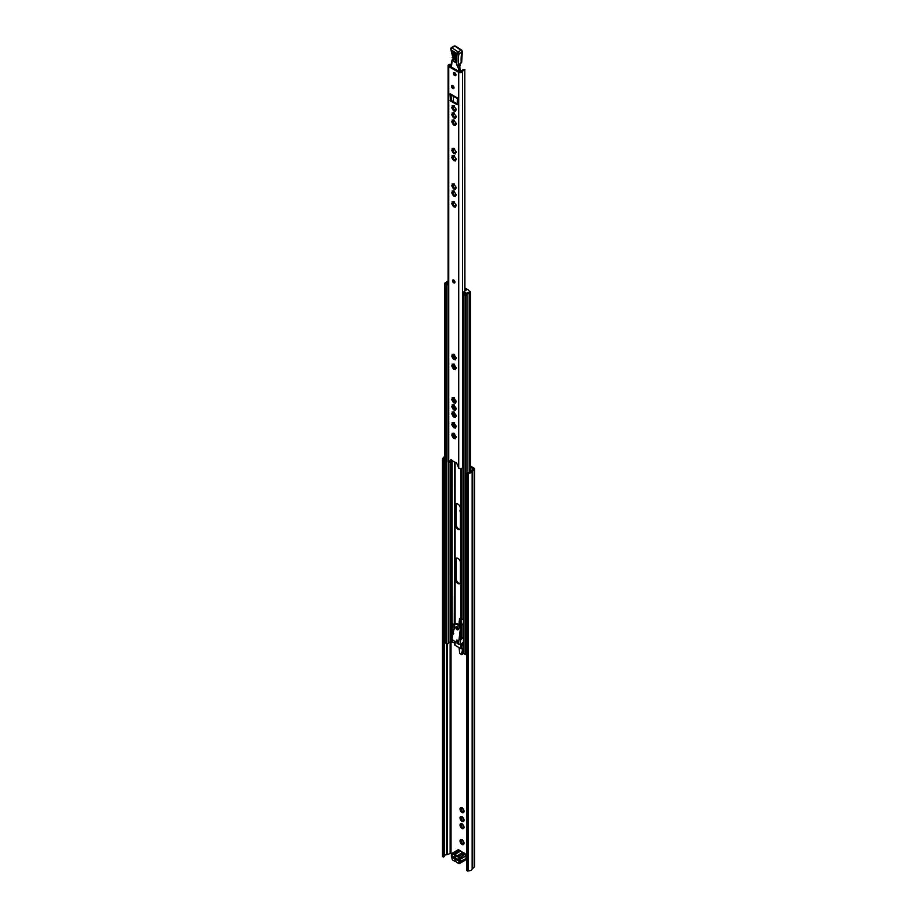 <?xml version="1.0" encoding="UTF-8"?>
<svg xmlns="http://www.w3.org/2000/svg" width="917" height="917" viewBox="0 0 917 917"><rect width="100%" height="100%" fill="white"/><g stroke="black" fill="none" stroke-linecap="round" stroke-linejoin="round"><path stroke-width="1.38" d="M463.922 843.078L462.179 839.834L460.334 839.892A2.831 1.639 -120 0 0 460.013 841.107L460.219 842.138A2.831 1.639 -120 0 0 461.102 843.674L461.893 844.374A2.831 1.639 -120 0 0 463.108 844.706L464.208 842.918M463.681 844.362A2.831 1.639 -120 0 0 464.013 843.285A2.831 1.639 -120 0 0 464.013 843.159M463.922 827.145L462.179 823.902L460.334 823.959A2.831 1.639 -120 0 0 460.013 825.174L460.219 826.217A2.831 1.639 -120 0 0 461.102 827.742L461.893 828.441A2.831 1.639 -120 0 0 463.108 828.773L464.208 826.985M463.681 828.429A2.831 1.639 -120 0 0 464.013 827.352A2.831 1.639 -120 0 0 464.013 827.226M463.922 820.05L462.179 816.806L460.334 816.864A2.831 1.639 -120 0 0 460.013 818.067L460.219 819.11A2.831 1.639 -120 0 0 461.102 820.646L461.893 821.345A2.831 1.639 -120 0 0 463.108 821.666L464.208 819.89M463.681 821.334A2.831 1.639 -120 0 0 464.013 820.257A2.831 1.639 -120 0 0 464.013 820.13M463.922 811.109L462.179 807.854L460.334 807.923A2.831 1.639 -120 0 0 460.013 809.126L460.219 810.169A2.831 1.639 -120 0 0 461.102 811.694L461.893 812.405A2.831 1.639 -120 0 0 463.108 812.726L464.208 810.937M463.681 812.393A2.831 1.639 -120 0 0 464.013 811.316A2.831 1.639 -120 0 0 464.013 811.178M462.925 817.574L462.913 817.551A2.831 1.639 -120 0 1 463.796 819.087M460.334 816.864L460.942 817.574L460.013 818.067M460.942 817.574L460.265 818.044M460.793 817.941L462.397 820.738M460.219 819.11L461.102 820.646M462.925 824.67L462.913 824.658A2.831 1.639 -120 0 1 463.796 826.183M460.334 823.959L460.942 824.681L460.013 825.174M460.942 824.681L460.265 825.151M460.793 825.036L462.397 827.833M460.219 826.217L461.102 827.742M462.925 808.634L462.913 808.611A2.831 1.639 -120 0 1 463.796 810.147M460.334 807.923L460.942 808.634L460.013 809.126M460.942 808.634L460.265 809.103M460.793 809L462.397 811.797M460.219 810.169L461.102 811.694M462.925 840.602L462.913 840.591A2.831 1.639 -120 0 1 463.796 842.115M460.334 839.892L460.942 840.614L460.013 841.107M460.942 840.614L460.265 841.084M460.793 840.969L462.397 843.766M460.219 842.138L461.102 843.674M470.329 467.062L473.183 468.885L471.155 470.673A2.052 1.181 0 0 0 470.788 471.292A2.052 1.181 180 0 1 468.564 472.415A1.364 0.791 0 0 0 467.475 472.645L466.856 473L467.83 473.562L467.83 871.15L466.856 870.588L466.856 473M470.329 465.951L473.951 468.037A2.052 1.181 180 0 1 474.559 468.885A2.052 1.181 180 0 1 474.181 469.561L472.152 471.338A3.427 1.972 180 0 1 468.438 473.206L467.83 473.562M444.424 855.836A2.052 1.181 180 0 1 446.361 854.782A2.052 1.181 0 0 0 447.427 854.575L450.155 853.475L452.012 854.082M462.581 648.743L461.675 654.6L462.982 653.844L463.429 649.786M463.429 643.654L462.489 642.909M466.856 856.409A1.364 0.791 -120 0 0 465.676 855.825L465.618 855.79M462.122 816.852A2.831 1.639 -120 0 0 460.907 816.531M462.122 823.947A2.831 1.639 -120 0 0 460.907 823.626M462.122 839.88A2.831 1.639 -120 0 0 460.907 839.559M462.122 807.911A2.831 1.639 -120 0 0 460.907 807.579M460.414 509.187L460.334 509.726A2.831 1.639 -120 0 0 460.013 510.929L460.219 511.973A2.831 1.639 -120 0 0 460.414 512.431M462.925 820.623L463.612 820.463M462.925 827.719L463.612 827.57M462.925 811.671L463.612 811.522M462.925 843.651L463.612 843.502M443.415 459.463L443.415 857.051L442.441 856.501L442.441 458.901L444.023 459.108A1.364 0.791 0 0 0 444.424 458.546A1.364 0.791 0 0 0 444.424 458.477A2.052 1.181 180 0 1 444.413 458.374A2.052 1.181 180 0 1 444.768 457.709M443.415 857.051L444.023 856.696A1.364 0.791 0 0 0 444.424 856.146A1.364 0.791 0 0 0 444.424 856.077L444.424 458.615M474.559 468.885L474.559 866.473A2.052 1.181 180 0 1 474.181 867.15L472.152 868.926A3.427 1.972 180 0 1 468.438 870.795L467.83 871.15M442.441 458.901L443.06 458.546A3.427 1.972 180 0 1 443.049 458.374A3.427 1.972 180 0 1 444.768 456.666M468.438 870.795L468.438 473.206M466.054 856.959A2.052 1.181 120 0 0 466.512 856.042M454.626 857.097L458.901 860.295L453.502 857.177A1.364 0.791 180 0 1 453.101 856.661M461.893 844.374L463.647 844.087L463.842 842.998M462.042 844.167L463.108 844.706M462.432 839.834L460.54 840.087M461.893 812.405L463.647 812.107L463.842 811.018M462.042 812.187L463.108 812.726M462.432 807.854L460.54 808.106M461.893 828.441L463.647 828.154L463.842 827.065M462.042 828.234L463.108 828.773M462.432 823.902L460.54 824.154M461.893 821.345L463.647 821.047L463.842 819.97M462.042 821.128L463.108 821.666M462.432 816.806L460.54 817.047M461.675 652.365L462.982 651.609M461.182 643.654L462.489 643.115M461.182 643.872L462.328 644.525M460.219 638.564L460.219 637.097M461.675 654.6L459.738 653.477L459.027 647.597M466.042 857.406A1.639 0.951 -120 0 0 466.065 857.166A1.639 0.951 -120 0 0 465.744 856.042A1.364 0.791 60 0 1 465.469 855.206A4.654 2.694 -120 0 0 465.32 854.243A1.032 0.596 -120 0 0 464.632 853.257L458.58 856.191A1.708 0.986 60 0 1 459.726 857.819A5.342 3.083 60 0 1 459.91 858.931L460.036 859.355A2.327 1.341 60 0 1 460.494 860.937A2.327 1.341 60 0 1 460.036 861.991L459.91 862.255A5.342 3.083 60 0 1 459.726 863.161A1.708 0.986 60 0 1 459.44 863.55A1.708 0.986 60 0 1 458.58 863.459L458.099 863.184A1.032 0.596 -120 0 0 458.787 863L465.297 859.951A1.708 0.986 60 0 1 464.999 860.329L459.44 863.55M458.936 862.209A1.364 0.791 60 0 1 459.199 861.682A1.639 0.951 -120 0 0 459.532 860.937A1.639 0.951 -120 0 0 459.199 859.825A1.364 0.791 60 0 1 458.936 858.977L465.607 856.146A2.327 1.341 60 0 1 466.065 857.727A2.327 1.341 60 0 1 465.607 858.771L458.936 862.209A4.654 2.694 60 0 1 458.787 863M461.744 851.916A5.147 2.969 60 0 1 460.735 851.079A1.364 0.791 -120 0 0 460.391 850.816L458.878 849.944A1.708 0.986 60 0 0 458.03 849.853A1.708 0.986 60 0 0 457.732 850.242M465.469 855.206L465.469 855.721A5.342 3.083 -120 0 0 465.297 854.61A1.708 0.986 60 0 0 464.151 852.982L463.119 852.386A2.052 1.181 -120 0 0 462.615 852.202A4.459 2.579 60 0 1 461.515 851.79A4.459 2.579 60 0 1 460.414 850.93A2.052 1.181 -120 0 0 459.91 850.54L454.339 853.75L453.307 853.154L458.878 849.944M457.274 859.355L456.551 859.779A1.708 0.986 60 0 1 456.322 860.02A1.708 0.986 60 0 1 454.373 858.518L455.096 858.106M458.901 860.02L458.901 861.132L456.551 859.779M452.998 856.604L452.024 857.166L452.024 856.042L455.004 857.028M454.373 858.518L452.024 857.166M465.32 854.243L458.787 858.014A4.654 2.694 60 0 1 458.936 858.977M458.787 858.014A1.032 0.596 -120 0 0 458.099 857.04L457.067 856.444A1.364 0.791 -120 0 0 456.723 856.318A5.147 2.969 60 0 1 454.19 854.85A1.364 0.791 -120 0 0 453.858 854.587L452.826 853.991A1.032 0.596 -120 0 0 452.138 854.174L452.161 853.452A1.708 0.986 60 0 1 452.459 853.074A1.708 0.986 60 0 1 453.307 853.154L452.826 853.991M451.416 855.997A2.327 1.341 60 0 1 451.393 855.687A2.327 1.341 60 0 1 451.852 854.633L451.989 854.965A4.654 2.694 60 0 1 452.138 854.174M451.989 854.965A1.364 0.791 60 0 1 451.714 855.504A1.639 0.951 -120 0 0 451.393 856.237A1.639 0.951 -120 0 0 451.714 857.361A1.364 0.791 60 0 1 451.989 858.197A4.654 2.694 60 0 0 452.138 859.172A1.032 0.596 -120 0 0 452.826 860.146L453.858 860.742A1.364 0.791 -120 0 0 454.19 860.868A5.147 2.969 60 0 1 455.462 861.327A5.147 2.969 60 0 1 456.723 862.324A1.364 0.791 -120 0 0 457.067 862.588L458.099 863.184M458.099 857.04L458.58 856.191L457.549 855.607A2.052 1.181 -120 0 0 457.044 855.412A4.459 2.579 60 0 1 454.843 854.151A2.052 1.181 -120 0 0 454.339 853.75L453.858 854.587M453.858 860.742L454.339 861.017A2.052 1.181 -120 0 0 454.843 861.201A4.459 2.579 60 0 1 455.715 861.487M465.297 859.951A5.342 3.083 -120 0 0 465.469 859.046M451.989 854.369A5.342 3.083 60 0 1 452.161 853.452M457.193 626.781A1.204 0.688 -120 0 0 458.351 628.775M463.429 637.475L461.881 637.636A1.238 0.711 180 0 1 460.793 637.43L460.128 637.051M460.575 644.009L463.429 644.41M459.784 644.399L460.793 644.983A1.238 0.711 0 0 0 461.881 645.178L463.429 645.018M463.429 619.296L461.881 619.456A1.238 0.711 180 0 1 460.793 619.262L459.463 618.585L459.681 620.19M461.549 624.168L463.429 624.007M460.93 624.649A1.238 0.711 0 0 0 461.881 624.775L463.429 624.615M463.429 648.651L461.881 648.812A1.238 0.711 180 0 1 460.793 648.617L455.096 645.327A1.238 0.711 180 0 1 454.752 644.697L454.752 641.43M464.908 289.233L466.203 290.013L463.853 291.755L466.478 293.268L466.478 294.391L467.051 293.199A2.052 1.181 180 0 1 469.195 292.42L469.195 293.532A1.032 0.596 -0 0 0 470.329 292.947A1.032 0.596 180 0 1 469.195 293.532A2.052 1.181 0 0 0 466.925 294.712A2.052 1.181 0 0 0 466.948 294.884A1.032 0.596 180 0 1 465.206 295.389L463.738 294.54A1.032 0.596 180 0 1 464.438 293.52M466.065 294.151A3.083 1.777 0 0 0 465.905 294.712A3.083 1.777 0 0 0 465.928 294.965L464.46 294.116A3.083 1.777 0 0 0 465.71 293.944M447.565 283.468A3.083 1.777 0 0 0 447.255 284.19L445.788 283.342A3.083 1.777 0 0 0 447.209 283.261M448.081 284.545A1.032 0.596 180 0 1 446.533 284.602L445.066 283.754A1.032 0.596 180 0 1 445.937 282.757A2.052 1.181 0 0 0 446.694 282.734M454.729 643.046L451.164 641.785A1.708 0.986 180 0 1 450.121 642.072A2.052 1.181 0 0 0 448.287 643.218A1.032 0.596 180 0 1 446.533 643.631L445.066 642.771A1.032 0.596 180 0 1 444.768 642.358L444.768 283.342M466.856 654.245A1.032 0.596 180 0 1 465.206 654.406L463.738 653.557A1.032 0.596 180 0 1 463.429 653.133L463.429 294.116M455.474 435.976L455.474 436.87M455.474 525.017A3.496 2.017 -120 0 0 456.998 528.524A3.496 2.017 -120 0 0 459.692 529.464A3.496 2.017 -120 0 0 460.414 527.86L460.414 508.408A3.496 2.017 -120 0 0 458.89 504.9A3.496 2.017 -120 0 0 456.196 503.96A3.496 2.017 -120 0 0 455.474 505.554L455.474 525.017L456.196 524.593A3.496 2.017 -120 0 0 457.491 527.848A3.496 2.017 -120 0 0 460.013 529.189M455.474 579.246A3.496 2.017 -120 0 0 456.998 582.753A3.496 2.017 -120 0 0 459.692 583.693A3.496 2.017 -120 0 0 460.414 582.089L460.414 562.637A3.496 2.017 -120 0 0 458.89 559.118A3.496 2.017 -120 0 0 456.196 558.189A3.496 2.017 -120 0 0 455.474 559.783L455.474 579.246L456.196 578.822A3.496 2.017 -120 0 0 457.491 582.077A3.496 2.017 -120 0 0 460.013 583.418M456.597 503.823A3.496 2.017 -120 0 0 456.196 505.141L456.196 524.593M456.597 558.04A3.496 2.017 -120 0 0 456.196 559.37L456.196 578.822M460.116 618.872L460.655 620.752A1.032 0.596 0 0 0 460.655 621.588L461.549 622.104L460.827 622.528L459.635 621.841A1.639 0.951 180 0 1 459.153 621.164A1.639 0.951 180 0 1 459.635 620.5L459.681 620.465M461.549 622.104L461.549 624.282L459.635 624.019A1.639 0.951 180 0 1 459.153 623.354L459.153 621.164M460.827 622.528L460.827 624.706M448.081 280.969A2.052 1.181 180 0 1 447.679 281.301A2.052 1.181 180 0 1 446.911 281.576L446.785 283.021L446.694 281.76M469.195 292.42A1.032 0.596 -0 0 0 470.031 291.411L468.472 290.506A1.364 0.791 -0 0 0 468.495 290.345A1.364 0.791 -0 0 0 468.094 289.783L465.091 288.053A1.238 0.711 -0 0 0 464.908 287.961M467.051 293.199L466.478 293.268M463.429 307.722L463.417 292.878M463.2 293.555L463.303 307.653M446.785 281.909L448.081 282.654M463.853 291.755L463.394 292.89M466.478 294.391L464.953 293.509M448.081 283.766L446.785 283.021M469.195 472.393L469.195 293.532A2.052 1.181 -0 0 0 467.051 294.323M461.824 637.636L459.039 639.241L460.185 630.495L461.056 629.99A4.447 2.568 -120 0 0 458.385 624.339A4.447 2.568 -120 0 0 455.715 623.824A4.447 2.568 -120 0 0 455.623 623.881M460.185 630.495A4.447 2.568 -120 0 0 457.503 624.844A4.447 2.568 -120 0 0 454.843 624.328A4.447 2.568 -120 0 0 454.752 624.385L454.373 627.32L454.087 624.924L452.356 624.408L454.958 624.42M457.251 626.827A1.811 1.043 60 0 1 458.282 628.42A1.811 1.043 60 0 1 457.973 629.761A1.811 1.043 60 0 1 456.895 629.555A1.811 1.043 60 0 1 455.852 627.95A1.811 1.043 60 0 1 456.162 626.609A1.811 1.043 60 0 1 457.251 626.827M456.712 626.552A1.811 1.043 -120 0 0 457.766 629.051A1.811 1.043 -120 0 0 458.305 629.314M457.377 640.261A1.204 0.688 60 0 1 457.136 642.06A1.204 0.688 60 0 1 457.377 640.261M457.274 640.204A1.204 0.688 -120 0 0 458.099 641.625M452.173 638.381L452.815 633.487L452.803 634.633L453.686 633.509M452.253 624.339L452.895 623.835L451.921 624.534L452.081 626.46L453.8 627.148M454.282 624.798L454.752 462.317M460.781 639.378A1.238 0.802 -172.5 0 1 459.039 639.241L458.397 644.135L460.139 644.261L460.781 639.378L463.429 637.842M451.737 630.048L451.29 633.487L450.648 631.79A2.052 1.181 60 0 1 450.763 631.4L451.153 630.632A3.427 1.972 -120 0 1 451.645 630.094A3.427 1.972 -120 0 1 451.737 630.048L452.608 629.543A3.427 1.972 -120 0 0 452.517 629.589A3.427 1.972 -120 0 0 452.322 629.738M463.429 642.358L460.139 644.261M451.29 633.487L452.895 633.956M454.202 627.228L454.018 629.383L451.875 630.002M461.056 629.99L459.91 638.736M452.173 639.516L458.397 644.135M452.746 629.498L454.442 628.913M452.517 280.74A1.708 0.986 -120 0 0 453.262 282.459A1.708 0.986 -120 0 0 454.591 282.917A1.708 0.986 -120 0 0 454.935 282.138A1.708 0.986 -120 0 0 454.19 280.419A1.708 0.986 -120 0 0 452.872 279.96A1.708 0.986 -120 0 0 452.517 280.74M453.434 279.914A1.708 0.986 -120 0 0 453.388 280.235A1.708 0.986 -120 0 0 454.901 282.459M456.081 437.558L456.104 436.561M456.081 426.886L456.104 425.889M456.081 416.203L456.104 415.206M456.081 409.108L456.104 408.111M456.081 402.001L456.104 401.004M456.081 368.347L456.104 367.35M456.081 358.57L456.104 357.573M456.081 195.264L456.104 194.278M456.081 205.947L456.104 204.95M456.081 188.168L456.104 187.171M456.081 159.764L456.104 158.779M456.081 152.669L456.104 151.672M453.445 73.417A1.777 1.032 -120 0 0 454.213 75.205A1.777 1.032 -120 0 0 455.589 75.687A1.777 1.032 -120 0 0 455.955 74.873A1.777 1.032 -120 0 0 455.176 73.085A1.777 1.032 -120 0 0 453.812 72.603A1.777 1.032 -120 0 0 453.445 73.417M454.362 72.546A1.777 1.032 -120 0 0 454.316 72.913A1.777 1.032 -120 0 0 455.909 75.24M451.508 86.278A1.777 1.032 -120 0 0 452.276 88.066A1.777 1.032 -120 0 0 453.651 88.548A1.777 1.032 -120 0 0 454.018 87.734A1.777 1.032 -120 0 0 453.239 85.934A1.777 1.032 -120 0 0 451.875 85.464A1.777 1.032 -120 0 0 451.508 86.278M452.425 85.407A1.777 1.032 -120 0 0 452.379 85.774A1.777 1.032 -120 0 0 453.972 88.101M452.998 106.819L452.964 106.074M452.998 113.914L452.964 113.169M452.998 121.01L452.964 120.265M454.637 121.204L452.127 119.955L452.39 121.365L451.657 121.72L453.56 125.021L455.325 125.503L455.233 123.726L455.932 123.451L454.637 121.204M454.03 124.414L452.413 121.617M454.637 114.109L452.127 112.848L452.39 114.27L451.657 114.625L453.56 117.926L455.325 118.396L455.233 116.619L455.932 116.344L454.637 114.109M454.03 117.319L452.413 114.522M454.637 107.002L452.127 105.753L452.39 107.163L451.657 107.518L453.56 110.819L455.325 111.301L455.233 109.524L455.932 109.249L454.637 107.002M454.03 110.223L452.413 107.427M454.637 149.609L452.127 148.348L452.39 149.769L451.657 150.124L453.56 153.426L455.325 153.896L455.233 152.119L455.932 151.844L454.637 149.609M452.998 149.414L452.964 148.669M452.413 150.021L454.03 152.818M454.637 156.704L452.127 155.454L452.39 156.864L451.657 157.22L453.56 160.521L455.325 161.002L455.233 159.226L455.932 158.95L454.637 156.704M452.998 156.509L452.964 155.764M452.413 157.116L454.03 159.913M454.637 185.108L452.127 183.847L452.39 185.268L451.657 185.624L453.56 188.925L455.325 189.395L455.233 187.618L455.932 187.343L454.637 185.108M452.998 184.913L452.964 184.168M452.413 185.521L454.03 188.317M454.637 202.886L452.127 201.625L452.39 203.047L451.657 203.402L453.56 206.703L455.325 207.173L455.233 205.397L455.932 205.121L454.637 202.886M452.998 202.691L452.964 201.946M452.413 203.299L454.03 206.096M454.637 192.203L452.127 190.954L452.39 192.364L451.657 192.719L453.56 196.02L455.325 196.502L455.233 194.725L455.932 194.45L454.637 192.203M452.998 192.008L452.964 191.263M452.413 192.616L454.03 195.413M454.637 355.498L452.127 354.249L452.39 355.658L451.657 356.014L453.56 359.315L455.325 359.796L455.233 358.02L455.932 357.745L454.637 355.498M452.998 355.315L452.964 354.57M452.413 355.922L454.03 358.719M454.637 365.287L452.127 364.038L452.39 365.447L451.657 365.803L453.56 369.104L455.325 369.574L455.233 367.797L455.932 367.522L454.637 365.287M452.998 365.092L452.964 364.347M452.413 365.7L454.03 368.496M454.637 398.941L452.127 397.691L452.39 399.101L451.657 399.457L453.56 402.758L455.325 403.228L455.233 401.451L455.932 401.188L454.637 398.941M452.998 398.746L452.964 398.001M452.413 399.353L454.03 402.15M454.637 406.036L452.127 404.787L452.39 406.197L451.657 406.552L453.56 409.853L455.325 410.335L455.233 408.558L455.932 408.283L454.637 406.036M452.998 405.853L452.964 405.108M452.413 406.46L454.03 409.257M454.637 413.143L452.127 411.882L452.39 413.303L451.657 413.659L453.56 416.96L455.325 417.43L455.233 415.653L455.932 415.378L454.637 413.143M452.998 412.948L452.964 412.203M452.413 413.556L454.03 416.352M454.637 423.814L452.127 422.565L452.39 423.975L451.657 424.33L453.56 427.631L455.325 428.113L455.233 426.336L455.932 426.061L454.637 423.814M452.998 423.631L452.964 422.875M452.413 424.227L454.03 427.024M454.637 434.498L452.127 433.237L452.39 434.658L451.657 435.013L453.56 438.315L455.325 438.785L455.233 437.008L455.932 436.733L454.637 434.498M452.998 434.303L452.964 433.558M452.413 434.91L454.03 437.707M454.477 437.638L455.474 437.913L454.477 437.638M454.568 433.477L453.571 433.214M454.477 426.967L455.474 427.23L454.477 426.967M454.568 422.794L453.571 422.531M454.477 416.284L455.474 416.547L454.477 416.284M454.568 412.123L453.571 411.859M454.477 409.188L455.474 409.452L454.477 409.188M454.568 405.016L453.571 404.752M454.477 402.082L455.474 402.357L454.477 402.082M454.568 397.921L453.571 397.657M454.477 368.428L455.474 368.703L454.477 368.428M454.568 364.267L453.571 364.003M454.477 358.65L455.474 358.914L454.477 358.65M454.568 354.489L453.571 354.214M454.477 195.355L455.474 195.619L454.477 195.355M454.568 191.183L453.571 190.919M454.477 206.027L455.474 206.291L454.477 206.027M454.568 201.866L453.571 201.602M454.477 188.249L455.474 188.524L454.477 188.249M454.568 184.088L453.571 183.824M454.477 159.856L455.474 160.12L454.477 159.856M454.568 155.684L453.571 155.42M454.477 152.749L455.474 153.024L454.477 152.749M454.568 148.588L453.571 148.325M463.429 466.489A2.052 1.181 180 0 0 462.569 467.395A2.258 1.307 0 0 1 461.194 468.518A2.258 1.307 0 0 1 458.832 468.312L456.769 463.383A1.1 0.63 -120 0 0 455.474 462.523L451.989 460.506A1.1 0.63 -120 0 0 450.694 459.887L448.631 462.42A2.258 1.307 0 0 1 448.081 461.56L448.081 65.646A2.258 1.307 0 0 0 448.745 66.574L458.718 72.328A2.258 1.307 0 0 0 461.125 72.626A2.258 1.307 0 0 0 462.569 71.48A2.052 1.181 180 0 1 464.804 70.368L464.908 291.147M450.098 93.74L450.579 101.065L457.216 104.733L457.365 97.936L450.098 93.74A1.914 1.112 -60 0 0 450.499 94.611A1.914 1.112 -60 0 0 450.969 94.703M451.302 459.772L449.731 461.985M451.439 64.889A3.29 1.903 180 0 1 450.281 65.05A1.032 0.596 0 0 0 449.617 66.07L459.589 71.824A1.032 0.596 0 0 0 461.343 71.434A3.29 1.903 180 0 1 464.908 69.658M450.969 94.887L451.451 100.561L457.365 103.965M452.024 460.586L451.405 460.815A3.29 1.903 180 0 1 450.522 460.953M464.804 291.205L464.804 70.368M451.428 64.064A2.052 1.181 180 0 1 450.213 64.339A2.258 1.307 0 0 0 448.081 65.646M453.376 436.32L453.376 434.234L453.388 436.343M453.376 425.637L453.376 423.562L453.388 425.66M453.376 414.965L453.376 412.879L453.388 414.988M453.376 407.859L453.376 405.784L453.388 407.882M453.376 400.763L453.376 398.689L453.388 400.786M453.376 367.109L453.376 365.023L453.388 367.132M453.376 357.321L453.376 355.246L453.388 357.343M453.388 202.634L453.388 204.732L453.376 202.623M453.376 194.026L453.376 191.951L453.388 194.049M453.376 186.93L453.376 184.844L453.388 186.953M453.376 158.526L453.376 156.452L453.388 158.549M453.376 151.431L453.376 149.345L453.388 151.454M453.376 123.027L453.376 120.952L453.388 123.05M453.388 113.857L453.388 115.955L453.376 113.846M453.376 108.825L453.376 106.75L453.388 108.848M453.376 101.672L453.376 96.274L453.388 101.672M456.345 109.066L456.081 110.074M455.474 110.418L454.477 110.155L455.474 110.418M453.571 105.719L454.568 105.994M456.345 116.172L456.081 117.17M455.474 117.525L454.477 117.25L455.474 117.525M453.571 112.825L454.568 113.089M456.345 123.268L456.081 124.265M455.474 124.62L454.477 124.357L455.474 124.62M453.571 119.921L454.568 120.184M454.373 61.84A2.052 1.181 60 0 1 453.044 59.273L453.434 53.369A2.052 1.181 60 0 1 453.858 52.556A2.052 1.181 60 0 1 455.485 53.152A2.052 1.181 60 0 1 456.334 55.295L455.932 61.198A2.052 1.181 60 0 1 455.52 62.012A2.052 1.181 60 0 1 454.373 61.84M460.151 71.996L459.749 64.763M459.726 64.408L457.961 65.978L459.577 64.282M459.577 64.912L457.858 65.76M460.77 63.239L461.285 61.817L461.285 62.918A39.901 23.04 60 0 1 461.916 52.131L461.939 50.767A1.364 0.734 123.6 0 0 461.732 50.183A1.364 0.734 123.6 0 0 461.045 50.252A1.364 0.791 60 0 1 461.916 52.131L459.016 53.805A39.901 23.04 -120 0 0 458.397 64.706L457.881 65.669M454.007 46.423A1.032 0.596 60 0 1 454.213 46.01L455.543 46.079L461.732 50.183L462.306 51.639L461.687 62.333L460.506 63.456M460.449 63.525L458.397 64.706M450.694 48.784A1.364 0.848 3.8 0 0 450.855 49.289L451.107 48.097A1.032 0.596 60 0 1 451.313 47.684L451.313 47.684A1.032 0.596 60 0 1 451.875 47.776L458.145 51.925L461.045 50.252L454.786 46.091L455.841 46.446L454.786 46.091L451.875 47.776L451.072 49.197M459.944 71.962L459.91 68.454L458.649 69.176A1.364 0.791 -120 0 0 458.546 68.615L456.391 63.961L457.102 53.564A1.364 0.951 13.4 0 0 459.016 53.805A1.364 0.791 60 0 0 458.145 51.925A1.364 0.734 123.6 0 0 457.102 53.564L451.244 50.034C453.021 53.197 453.33 55.777 452.184 57.76L452.161 57.496M451.76 61.37L451.852 61.29A4.883 2.82 -120 0 0 452.196 59.949L451.554 66.07L450.625 67.124M457.961 65.978L458.546 68.615L459.853 67.869L459.83 65.657M456.391 63.961L457.377 65.29M451.657 61.565L451.405 62.23L451.829 61.68M454.878 281.634A1.811 1.043 60 0 1 454.133 280.35M462.099 819.89L461.217 820.394M462.099 826.985L461.217 827.501M462.099 810.949L461.217 811.453M462.099 842.918L461.217 843.434M451.026 853.521L451.026 641.854M472.989 469.172L472.989 468.598M472.278 868.72L472.278 471.132L471.155 470.673M474.181 867.15L474.181 469.561L473.069 469.103M444.023 856.696L444.023 459.108M446.361 854.782L446.361 643.528M447.427 854.575L447.427 643.791M450.155 853.475L450.121 461.56M472.152 868.926L472.152 471.338M461.377 841.657L460.494 842.161M461.377 809.677L460.494 810.181M461.377 825.724L460.494 826.228M461.377 818.617L460.494 819.133M465.744 856.042L459.199 859.825M454.19 854.85L460.735 851.079M462.615 852.202L456.723 856.318M457.067 856.444L463.119 852.386M459.199 861.682L460.036 861.991L465.607 858.771M454.843 861.201L454.19 860.868M451.714 855.504L451.852 854.633M460.793 644.983L460.793 648.617M461.881 645.178L461.881 648.812M461.881 624.775L461.881 637.636M460.793 624.683L460.793 627.778M460.793 632.031L460.793 637.43M455.096 641.694L455.096 645.327M466.948 295.056L466.948 472.943M465.206 295.389L465.206 654.406M463.738 294.54L463.738 653.557M460.793 468.598L460.793 619.262M461.881 468.266L461.881 619.456M445.066 283.754L445.066 642.771M448.287 462.111L448.287 643.218M446.533 284.602L446.533 643.631M451.164 460.873L451.164 630.632M451.164 633.395L451.164 641.785M451.611 460.758L451.611 630.117L452.517 629.589M451.611 633.681L451.611 641.522M452.092 460.689L452.092 624.305M452.092 626.471L452.092 629.841M452.092 633.83L452.092 636.73M452.092 639.458L452.092 641.522M455.096 356.851L455.096 358.203M455.096 366.628L455.096 367.992M455.096 400.282L455.096 401.646M455.096 407.389L455.096 408.741M455.096 414.484L455.096 415.837M455.096 425.167L455.096 426.52M455.096 435.839L455.096 437.191M455.096 462.512L455.096 624.19M454.752 356.495L454.752 358.478M454.752 366.273L454.752 368.256M454.752 399.927L454.752 401.91M454.752 407.033L454.752 409.016M454.752 414.129L454.752 416.112M454.752 424.812L454.752 426.795M454.752 435.483L454.752 437.466M456.196 559.37L455.474 559.783M456.196 505.141L455.474 505.554M460.357 619.743L459.635 620.167M460.116 619.33L459.394 619.743M459.635 621.841L459.635 624.019M460.655 620.752L460.655 621.588M460.896 620.614L460.896 621.726M463.211 307.459L463.211 293.623M452.757 624.695L452.482 626.758M453.411 625.004L454.282 624.511M452.608 633.888L453.17 629.566M453.789 629.394L453.17 634.06M453.651 123.623L452.86 124.07M453.651 116.516L452.86 116.975M453.651 109.421L452.86 109.88M453.651 152.016L452.86 152.474M453.651 159.122L452.86 159.569M453.651 187.515L452.86 187.974M453.651 205.293L452.86 205.752M453.651 194.622L452.86 195.069M453.651 357.917L452.86 358.375M453.651 367.694L452.86 368.153M453.651 401.348L452.86 401.806M453.651 408.455L452.86 408.913M453.651 415.55L452.86 416.009M453.651 426.233L452.86 426.692M453.651 436.905L452.86 437.363M455.291 438.017L454.683 438.36M452.918 435.644L452.127 436.091M452.78 433.661L452.173 434.016M455.291 427.333L454.683 427.689M452.918 424.961L452.127 425.419M452.78 422.989L452.173 423.333M455.291 416.662L454.683 417.006M452.918 414.289L452.127 414.736M452.78 412.306L452.173 412.661M455.291 409.555L454.683 409.91M452.918 407.182L452.127 407.641M452.78 405.211L452.173 405.555M455.291 402.46L454.683 402.804M452.918 400.087L452.127 400.534M452.78 398.104L452.173 398.459M455.291 368.806L454.683 369.15M452.918 366.433L452.127 366.88M452.78 364.45L452.173 364.806M455.291 359.017L454.683 359.372M452.918 356.644L452.127 357.103M452.78 354.673L452.173 355.017M455.291 195.722L454.683 196.078M452.918 193.349L452.127 193.808M452.78 191.378L452.173 191.722M455.291 206.405L454.683 206.749M452.918 204.032L452.127 204.48M452.78 202.049L452.173 202.405M455.291 188.627L454.683 188.971M452.918 186.254L452.127 186.701M452.78 184.271L452.173 184.626M455.291 160.223L454.683 160.578M452.918 157.85L452.127 158.309M452.78 155.879L452.173 156.222M455.291 153.128L454.683 153.471M452.918 150.755L452.127 151.202M452.78 148.772L452.173 149.127M458.718 468.232L458.718 72.328M448.745 462.466L448.745 66.574M462.569 467.395L462.569 71.48M450.281 66.448L450.281 65.05M449.926 461.87L449.055 462.374M455.291 110.521L454.683 110.877M452.918 108.149L452.127 108.607M452.78 106.177L452.173 106.521M455.291 117.628L454.683 117.972M452.918 115.255L452.127 115.702M452.78 113.272L452.173 113.628M455.291 124.723L454.683 125.079M452.918 122.351L452.127 122.809M452.78 120.379L452.173 120.723M451.451 100.561L450.579 101.065M450.969 99.724L450.098 100.228M453.044 59.273L454.97 58.459L455.336 53.003M455.944 61.072A2.052 1.181 60 0 1 455.829 61.003A2.052 1.181 60 0 1 454.488 58.436L454.878 52.647M460.563 63.342L461.285 62.918M459.784 64.591L460.38 63.743M451.244 50.034L450.683 48.842L451.313 47.684L454.213 46.01A1.032 0.596 60 0 1 454.786 46.091M455.978 60.522L454.97 58.459M450.855 49.289L451.107 48.097M450.637 66.654A1.364 0.791 60 0 1 450.9 66.207A1.364 0.791 60 0 1 451.244 66.15L451.084 66.597M458.191 71.022L458.649 69.176L458.672 71.297M453.434 53.369L454.775 52.59M452.207 59.674L451.772 61.37M451.554 65.795L451.508 62.367M450.522 66.987L451.554 66.07M461.48 817.54L460.747 817.964M461.48 824.647L460.747 825.059M461.48 808.599L460.747 809.023M461.48 840.58L460.747 840.992M444.424 856.146L444.424 458.546M463.085 843.376L462.363 843.789M463.085 811.396L462.363 811.82M463.085 827.443L462.363 827.856M463.085 820.337L462.363 820.761M452.459 853.074L458.03 849.853M454.729 641.419L454.729 644.823M470.329 291.824L470.329 471.98M466.959 294.965L466.959 472.943M454.729 356.461L454.729 358.467M454.729 366.25L454.729 368.256M454.729 399.904L454.729 401.91M454.729 406.999L454.729 409.005M454.729 414.094L454.729 416.1M454.729 424.777L454.729 426.783M454.729 435.46L454.729 437.455M454.729 462.306L454.729 624.408M461.091 620.328L461.091 621.841M455.715 623.824L454.843 624.328M452.459 633.968L451.817 638.862M452.872 121.353L452.23 121.732M452.872 114.258L452.23 114.625M452.872 107.163L452.23 107.53M452.872 149.758L452.23 150.124M452.872 156.853L452.23 157.231M452.872 185.257L452.23 185.624M452.872 203.035L452.23 203.402M452.872 192.352L452.23 192.73M452.872 355.658L452.23 356.025M452.872 365.436L452.23 365.803M452.872 399.09L452.23 399.457M452.872 406.197L452.23 406.563M452.872 413.292L452.23 413.659M452.872 423.963L452.23 424.342M452.872 434.647L452.23 435.013M455.875 436.641L455.233 437.008M454.488 437.443L453.846 437.81M454.259 433.844L453.617 434.211M455.875 425.958L455.233 426.336M454.488 426.76L453.846 427.139M454.259 423.161L453.617 423.539M455.875 415.286L455.233 415.653M454.488 416.089L453.846 416.456M454.259 412.49L453.617 412.856M455.875 408.18L455.233 408.558M454.488 408.993L453.846 409.36M454.259 405.394L453.617 405.761M455.875 401.084L455.233 401.451M454.488 401.887L453.846 402.254M454.259 398.287L453.617 398.654M455.875 367.43L455.233 367.797M454.488 368.233L453.846 368.6M454.259 364.634L453.617 365M455.875 357.653L455.233 358.02M454.488 358.455L453.846 358.822M454.259 354.856L453.617 355.223M455.875 194.347L455.233 194.725M454.488 195.149L453.846 195.527M454.259 191.55L453.617 191.928M455.875 205.03L455.233 205.397M454.488 205.832L453.846 206.199M454.259 202.233L453.617 202.6M455.875 187.251L455.233 187.618M454.488 188.054L453.846 188.421M454.259 184.455L453.617 184.821M455.875 158.847L455.233 159.226M454.488 159.65L453.846 160.028M454.259 156.05L453.617 156.429M455.875 151.752L455.233 152.119M454.488 152.554L453.846 152.921M454.259 148.955L453.617 149.322M449.846 461.95L448.975 462.455M455.875 109.157L455.233 109.524M454.488 109.96L453.846 110.327M454.259 106.361L453.617 106.727M455.875 116.253L455.233 116.619M454.488 117.055L453.846 117.422M454.259 113.456L453.617 113.823M455.875 123.348L455.233 123.726M454.488 124.15L453.846 124.529M454.259 120.551L453.617 120.929M457.365 98.578L450.499 94.611M460.082 65.657L459.784 64.648M451.049 50.194L452.368 55.65"/></g></svg>

